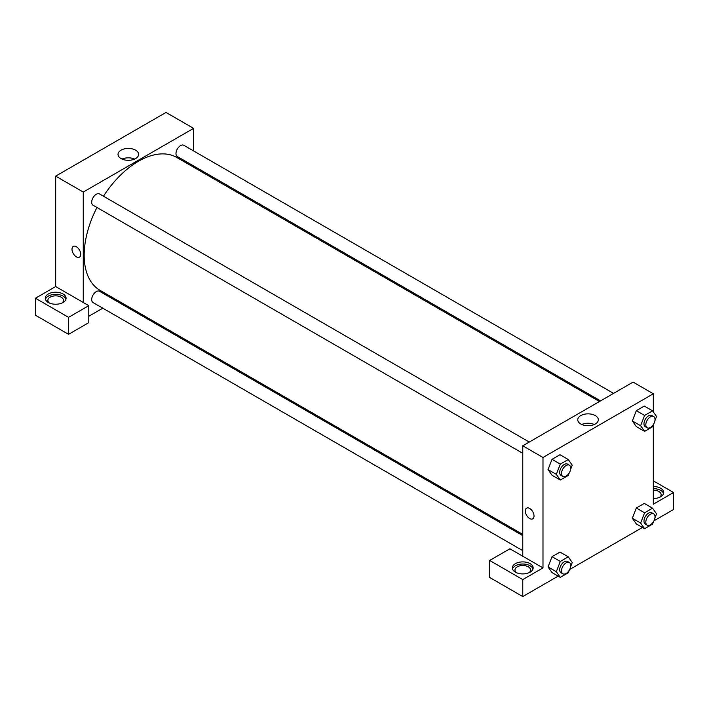 <?xml version="1.0" encoding="UTF-8"?>
<svg xmlns="http://www.w3.org/2000/svg" width="709" height="709" viewBox="0 0 709 709"><rect width="100%" height="100%" fill="white"/><g stroke="black" fill="none" stroke-linecap="round" stroke-linejoin="round"><path stroke-width="1.06" d="M35.45 298.232L35.45 315.221L68.551 334.329L68.551 317.34L35.45 298.232L55.674 286.551L55.674 176.133L166.012 112.439L193.592 128.364L193.592 150.92M48.318 293.987A10.405 6.009 180 0 1 59.662 292.684A10.405 6.009 180 0 1 66.079 298.232A10.405 6.009 180 0 1 55.674 304.241A10.405 6.009 180 0 1 45.279 298.232A10.405 6.009 180 0 1 48.318 293.987M55.674 286.551L88.776 305.668L68.551 317.34M65.919 299.295A10.405 6.009 0 0 0 58.794 294.625A10.405 6.009 0 0 0 48.318 296.105A10.405 6.009 0 0 0 45.438 299.295M49.373 303.009A7.799 4.502 180 0 1 47.875 300.359A7.799 4.502 180 0 1 52.696 296.194A7.799 4.502 180 0 1 61.196 297.168A7.799 4.502 180 0 1 63.482 300.359A7.799 4.502 180 0 1 61.984 303.009M88.776 305.668L88.776 322.648L68.551 334.329M193.592 165.933L193.592 167.173M135.587 158.568A10.289 5.938 180 0 1 124.376 159.862A10.289 5.938 180 0 1 118.031 154.376A10.289 5.938 180 0 1 128.311 148.429A10.289 5.938 180 0 1 138.601 154.376A10.289 5.938 180 0 1 135.587 158.568M83.263 302.477L83.263 192.059L55.674 176.133M83.263 192.059L193.592 128.364M134.613 159.073A10.289 5.938 0 0 0 122.019 159.073M116.879 300.058L115.806 300.678M102.796 308.185L88.776 316.276M73.284 246.431A6.177 3.563 -120 0 0 72.336 251.385A6.177 3.563 -120 0 0 76.368 256.826A6.177 3.563 60 0 1 72.336 251.385A6.177 3.563 60 0 1 73.275 246.431A6.177 3.563 60 0 1 79.452 250.002A6.177 3.563 60 0 1 79.452 257.128A6.177 3.563 60 0 1 76.368 256.826A6.177 3.563 -120 0 0 79.452 257.128M522.763 453.308L93.03 205.211A6.505 3.758 -60 0 1 93.03 197.705A6.505 3.758 -60 0 1 99.535 193.947L529.26 442.053M522.763 550.645L93.03 302.548A6.505 3.758 -60 0 1 93.03 295.041A6.505 3.758 -60 0 1 99.535 291.284L522.763 535.632M600.55 400.886L177.33 156.538A6.505 3.758 -60 0 1 177.33 149.032A6.505 3.758 -60 0 1 183.826 145.283L613.56 393.38M522.763 534.391L100.066 290.353A76.714 44.295 -60 0 1 96.956 207.48M103.461 196.216A76.714 44.295 -60 0 1 176.789 157.478L599.477 401.516M522.763 556.219L509.886 548.793L489.662 560.464L522.763 579.581L542.988 567.9L522.763 556.219L522.763 445.801L633.093 382.107L653.326 393.779L653.326 411.929M489.662 560.464L489.662 577.454L522.763 596.561L558.151 576.133M569.681 569.469L642.443 527.461M653.982 520.805L673.55 509.505L673.55 492.516L653.326 504.196L653.326 424.806M653.326 490.141A7.799 4.502 180 0 1 658.838 491.461A7.799 4.502 180 0 1 661.125 494.643A7.799 4.502 180 0 1 659.627 497.293M663.562 493.579A10.405 6.009 0 0 0 653.326 488.634M653.326 486.516A10.405 6.009 180 0 1 663.721 492.516A10.405 6.009 180 0 1 653.326 498.524M516.453 572.677A7.799 4.502 180 0 1 514.956 570.018A7.799 4.502 180 0 1 522.763 565.516A7.799 4.502 180 0 1 530.562 570.018A7.799 4.502 180 0 1 529.065 572.677M533 568.964A10.405 6.009 0 0 0 525.874 564.293A10.405 6.009 0 0 0 515.408 565.773A10.405 6.009 0 0 0 512.518 568.964M515.408 563.655A10.405 6.009 180 0 1 526.743 562.352A10.405 6.009 180 0 1 533.159 567.9A10.405 6.009 180 0 1 522.763 573.909A10.405 6.009 180 0 1 512.359 567.9A10.405 6.009 180 0 1 515.408 563.655M522.763 579.581L522.763 596.561M653.326 480.844L673.55 492.516M644.596 512.784L636.319 508.007L644.286 503.408L636.319 508.007L632.339 518.261L636.319 523.933L632.339 518.261L640.617 523.047L644.596 512.784L652.555 508.185L656.543 513.848L654.903 518.066M653.521 424.292L652.555 426.774L644.596 431.373L636.319 426.596L632.331 420.942L636.319 410.671L644.286 406.071L636.319 410.671L644.596 415.447L652.555 410.848L656.543 416.511L654.903 420.729M569.23 472.965L568.264 475.438L560.305 480.037L552.027 475.26L548.039 469.606M560.305 480.037L556.317 474.374L560.305 464.111L552.027 459.335L559.986 454.735L552.027 459.335L548.048 469.597L552.027 475.26M560.305 561.448L552.027 556.671L559.986 552.072L552.027 556.671L548.048 566.934L552.027 572.597L548.048 566.934L556.317 571.711L560.305 561.448L568.264 556.849L572.243 562.512L570.612 566.73M542.988 567.9L542.988 457.482L653.326 393.779M595.312 415.589A10.289 5.938 180 0 1 598.325 419.79A10.289 5.938 180 0 1 588.045 425.728A10.289 5.938 180 0 1 577.755 419.79A10.289 5.938 180 0 1 584.101 414.304A10.289 5.938 180 0 1 595.312 415.589M542.988 457.482L522.763 445.801M594.337 424.487A10.289 5.938 0 0 0 581.743 424.487M526.565 508.14A6.177 3.563 -120 0 0 525.617 513.086A6.177 3.563 -120 0 0 529.658 518.527A6.177 3.563 60 0 1 525.617 513.086A6.177 3.563 60 0 1 526.565 508.14A6.177 3.563 60 0 1 532.743 511.703A6.177 3.563 60 0 1 532.743 518.837A6.177 3.563 60 0 1 529.658 518.527A6.177 3.563 -120 0 0 532.743 518.837M560.305 464.111L568.264 459.512L572.243 465.184L570.612 469.393M569.371 465.21L567.537 464.147A6.505 3.758 120 0 0 562.521 465.884A6.505 3.758 120 0 0 559.685 472.433A6.505 3.758 120 0 0 561.032 475.411L562.866 476.466A6.505 3.758 120 0 0 569.371 472.717A6.505 3.758 120 0 0 569.371 465.21A6.505 3.758 120 0 0 564.364 466.947A6.505 3.758 120 0 0 561.528 473.497A6.505 3.758 120 0 0 562.866 476.466M556.317 474.374L548.048 469.597M568.264 459.512L559.986 454.735M644.596 431.373L640.617 425.71L644.596 415.447M653.671 416.537L651.828 415.483A6.505 3.758 120 0 0 646.821 417.22A6.505 3.758 120 0 0 643.985 423.76A6.505 3.758 120 0 0 645.323 426.738L647.166 427.802A6.505 3.758 120 0 0 653.671 424.044A6.505 3.758 120 0 0 653.671 416.537A6.505 3.758 120 0 0 648.655 418.283A6.505 3.758 120 0 0 645.819 424.824A6.505 3.758 120 0 0 647.166 427.802M636.319 426.596L632.339 420.933L640.617 425.71M652.555 410.848L644.286 406.071M569.23 570.302L568.264 572.775L560.305 577.374L556.317 571.711M569.371 562.547L567.537 561.484A6.505 3.758 120 0 0 562.521 563.221A6.505 3.758 120 0 0 559.685 569.77A6.505 3.758 120 0 0 561.032 572.748L562.866 573.803A6.505 3.758 120 0 0 569.371 570.054A6.505 3.758 120 0 0 569.371 562.547A6.505 3.758 120 0 0 564.364 564.284A6.505 3.758 120 0 0 561.528 570.825A6.505 3.758 120 0 0 562.866 573.803M560.305 577.374L552.027 572.597M568.264 556.849L559.986 552.072M653.521 521.629L652.555 524.111L644.596 528.71L640.617 523.047M653.671 513.874L651.828 512.811A6.505 3.758 120 0 0 646.821 514.557A6.505 3.758 120 0 0 643.985 521.097A6.505 3.758 120 0 0 645.323 524.075L647.166 525.139A6.505 3.758 120 0 0 653.671 521.381A6.505 3.758 120 0 0 653.671 513.874A6.505 3.758 120 0 0 648.655 515.62A6.505 3.758 120 0 0 645.819 522.161A6.505 3.758 120 0 0 647.166 525.139M644.596 528.71L636.319 523.933M652.555 508.185L644.286 503.408"/></g></svg>
